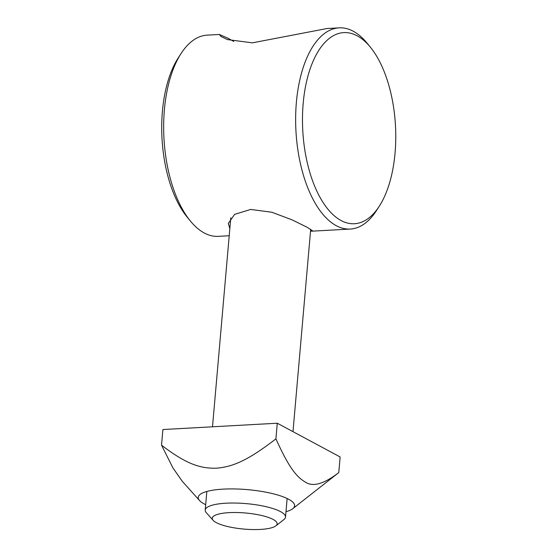 <?xml version="1.0" encoding="UTF-8"?>
<svg xmlns="http://www.w3.org/2000/svg" width="557" height="557" viewBox="0 0 557 557"><rect width="100%" height="100%" fill="white"/><g stroke="black" fill="none" stroke-linecap="round" stroke-linejoin="round"><path stroke-width="0.84" d="M370.426 47.248A95.72 46.412 -93.2 0 1 379.213 206.334A95.72 46.412 -93.2 0 1 304.101 145.022A95.72 46.412 -93.2 0 1 357.211 35.836A95.72 46.412 -93.2 0 1 370.426 47.248L367.147 43.23A100.754 48.849 86.8 0 0 353.235 31.22A100.754 48.849 86.8 0 0 339.171 27.85L327.07 28.518L252.384 42.84L227.381 39.568L221.094 36.553L219.291 34.471L227.855 38.148L233.738 41.455M229.839 228.6L228.273 223.468L234.629 214.348L250.713 209.439L271.823 212.245L292.035 219.841L307.13 227.263L312.574 230.849L310.528 231.211M339.171 27.85A100.754 48.849 86.8 0 0 295.955 131.146A100.754 48.849 86.8 0 0 350.29 229.059A100.754 48.849 86.8 0 0 376.4 210.685L379.213 206.334M229.219 235.743L218.309 236.349A100.754 48.849 -93.2 0 1 190.334 220.969A100.754 48.849 -93.2 0 1 181.081 53.507A100.754 48.849 -93.2 0 1 207.19 35.14L219.291 34.471M181.081 53.507L178.268 57.865A95.72 46.412 86.8 0 0 187.055 216.952L190.334 220.969M275.903 525.843L283.952 519.528A40.306 9.998 -175 0 0 284.961 518.497A40.306 9.998 -175 0 0 285.511 517.091A40.306 9.998 -175 0 0 249.153 503.904A40.306 9.998 -175 0 0 205.763 508.659A40.306 9.998 -175 0 0 205.213 510.066A40.306 9.998 -175 0 0 206.334 512.739L213.164 520.356A32.578 8.083 5 0 1 243.576 512.837A32.578 8.083 5 0 1 276.718 525.014A32.578 8.083 5 0 1 275.903 525.843A32.578 8.083 5 0 1 244.008 529.087A32.578 8.083 5 0 1 213.164 520.356M285.985 511.709A48.362 11.996 -175 0 0 292.717 508.729A48.362 11.996 -175 0 0 276.509 494.658A48.362 11.996 -175 0 0 223.204 489.13A48.362 11.996 -175 0 0 199.573 500.576A48.362 11.996 -175 0 0 205.686 504.684M199.573 500.576L182.334 481.352L172.962 467.991L161.53 445.168C186.212 464.134 200.381 468.625 216.436 468.193C232.561 466.85 247.663 460.736 275.917 438.853C288.672 467.086 296.247 476.701 305.055 481.902C312.568 487.257 323.805 484.151 338.767 472.594L292.717 508.729M161.53 445.168L162.902 429.538L277.282 423.223L275.917 438.853M277.282 423.223L340.139 456.963L338.767 472.594M350.29 229.059L311.551 231.197M230.786 217.808L212.502 426.801M206.842 491.469L205.213 510.066M310.695 229.268L292.989 431.654M287.14 498.494L285.511 517.091"/></g></svg>
